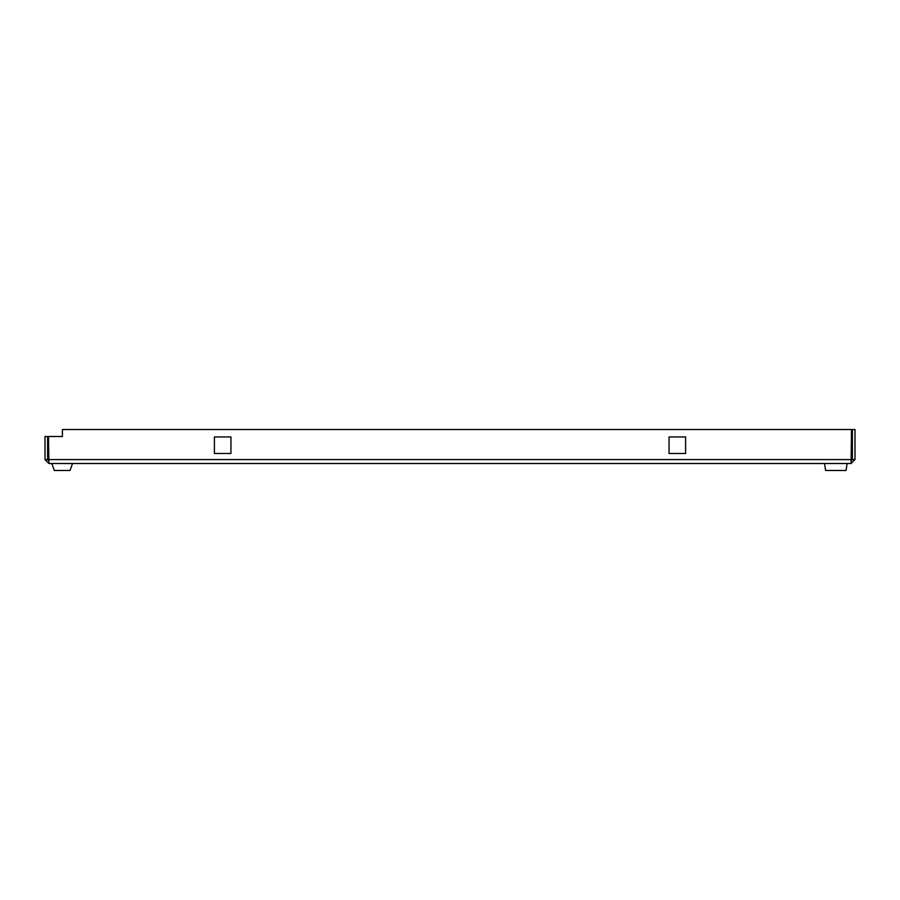 <?xml version="1.0" encoding="UTF-8"?>
<svg xmlns="http://www.w3.org/2000/svg" width="900" height="900" viewBox="0 0 900 900"><rect width="100%" height="100%" fill="white"/><g stroke="black" fill="none" stroke-linecap="round" stroke-linejoin="round"><path stroke-width="1.35" d="M852.39 459.585L852.39 429.536L855 429.536L855 459.585L852.39 459.585L851.085 460.89M48.915 460.89L47.61 459.585L45 459.585L45 436.5L47.61 436.5L47.61 459.585M230.951 436.939L230.951 453.488L214.403 453.488L214.403 436.939L230.951 436.939L230.951 453.488L214.403 453.488L214.403 436.939L230.951 436.939M669.049 436.939L685.597 436.939L685.597 453.488L669.049 453.488L669.049 436.939L685.597 436.939L685.597 453.488L669.049 453.488L669.049 436.939M855 459.585L851.085 463.5L48.915 463.5L45 459.585M851.085 463.5L851.512 429.536L62.415 429.536L62.415 436.5L48.488 436.5L48.915 463.5M825.615 470.464L824.512 463.5L825.615 470.464L846.056 470.464L847.159 463.5M72.54 463.5L70.009 470.464L54.326 470.464L51.795 463.5M851.512 459.585L48.488 459.585"/></g></svg>
